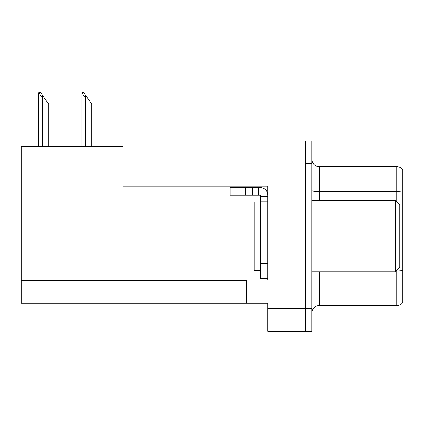 <?xml version="1.0" encoding="UTF-8"?>
<svg xmlns="http://www.w3.org/2000/svg" width="424" height="424" viewBox="0 0 424 424"><rect width="100%" height="100%" fill="white"/><g stroke="black" fill="none" stroke-linecap="round" stroke-linejoin="round"><path stroke-width="0.64" d="M122.971 146.254L21.2 146.254L21.2 303.229L267.814 303.229L267.814 331.287L311.799 331.287L311.799 140.943L122.971 140.943L122.971 186.141L267.814 186.141L267.814 201.23L260.23 201.23L260.23 195.167L252.646 195.167L252.646 187.583L260.23 187.583A7.584 7.584 0 0 1 267.814 195.167M267.814 201.23L267.814 263.415L260.23 263.415L260.23 278.584L267.814 278.584L267.814 263.415L267.814 280.026L246.583 280.026L246.583 303.229M311.799 163.696L305.731 163.696L305.731 331.287L305.731 140.943M311.799 313.161A7.584 7.584 0 0 1 319.383 305.582L396.731 305.582L396.731 270.242M402.8 169.685A7.584 7.584 0 0 0 396.731 166.653A7.584 7.584 0 0 1 402.8 169.685A7.584 7.584 0 0 0 396.731 166.653A7.584 7.584 0 0 1 402.8 169.685L402.8 302.545A7.584 7.584 0 0 1 396.731 305.582M402.8 192.772L402.8 192.242A7.584 1.314 180 0 0 396.731 191.717L396.731 166.653L319.383 166.653A7.584 7.584 0 0 1 311.799 159.069A7.584 7.584 0 0 0 319.383 166.653L319.383 200.472M82.245 92.713L83.782 92.713L86.438 96.502L85.68 96.502C84.116 96.38 82.972 95.119 82.245 92.713L81.89 92.713L81.89 146.254M91.748 146.254L91.748 104.087L86.438 96.502M39.172 92.713L40.709 92.713L43.365 96.502L42.607 96.502C41.043 96.38 39.893 95.119 39.172 92.713L38.817 92.713L38.817 146.254M48.675 146.254L48.675 104.087L43.365 96.502M245.364 195.167L245.364 187.583L230.2 187.583L230.2 195.167L252.646 195.167M245.364 187.583L252.646 187.583M260.23 278.584L267.814 278.584M258.714 195.167L258.714 187.583M267.814 196.683L260.23 196.683M260.23 263.415L260.23 201.23M260.23 201.988L254.162 201.988L254.162 270.242L260.23 270.242M395.216 271.757L399.768 267.21L399.768 205.025L395.216 200.472L395.216 271.757L311.799 271.757M311.799 200.472L395.216 200.472M267.814 308.539L311.799 308.539M21.2 280.481L246.583 280.481M319.383 271.757L319.383 305.582M396.731 201.988L396.731 191.717L319.383 191.717A7.584 1.314 -0 0 1 311.799 190.403M402.8 270.507A7.584 1.314 180 0 0 396.996 269.982M319.383 166.653A7.584 7.584 0 0 1 311.799 159.069M85.68 146.254L85.68 96.502M42.607 146.254L42.607 96.502"/></g></svg>
